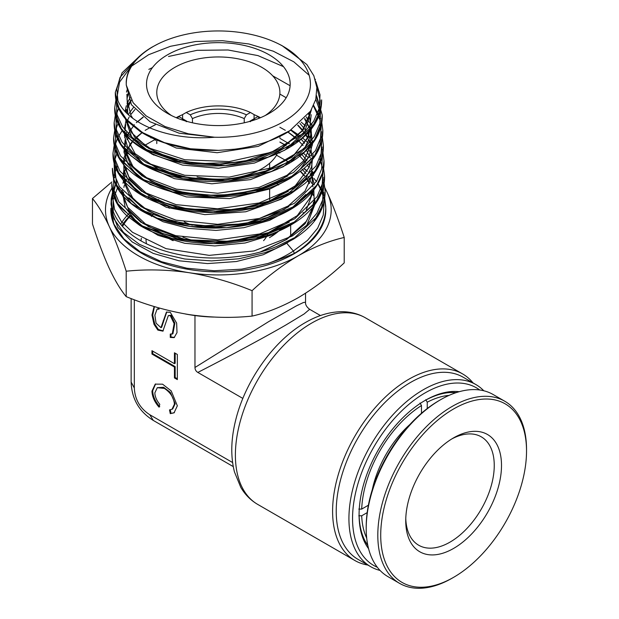 <?xml version="1.0" encoding="UTF-8"?>
<svg xmlns="http://www.w3.org/2000/svg" width="619" height="619" viewBox="0 0 619 619"><rect width="100%" height="100%" fill="white"/><g stroke="black" fill="none" stroke-linecap="round" stroke-linejoin="round"><path stroke-width="0.93" d="M366.696 538.073A88.749 51.238 -60 0 1 361.697 515.789L358.788 515.789M361.697 515.789L367.168 512.625M368.204 506.125L367.516 505.731M421.477 412.308L422.135 412.68M427.242 408.548L427.242 402.211A88.749 51.238 -60 0 1 449.084 395.379M425.787 399.696L427.242 402.211M368.367 505.236L361.697 509.089A88.749 51.238 -60 0 1 421.477 405.538L420.03 403.023M421.477 405.538L421.477 413.244M358.788 509.089L361.697 509.089M367.787 545.215A90.8 52.422 -60 0 1 364.514 539.9M449.572 392.578A90.8 52.422 -60 0 1 455.808 392.748M372.305 489.621A76.431 44.127 -60 0 1 409.925 424.456M451.777 438.948A62.581 36.134 -60 0 1 481.288 436.836A62.581 36.134 -60 0 1 493.908 459.329A62.581 36.134 -60 0 1 455.499 538.561A62.581 36.134 -60 0 1 418.707 545.238A62.581 36.134 -60 0 1 406.087 522.738A62.581 36.134 -60 0 1 405.778 518.621M406.118 527.434A67.711 39.098 -60 0 1 405.739 520.772A67.711 39.098 -60 0 1 453.626 437.842A67.711 39.098 -60 0 1 501.135 458.826A67.711 39.098 -60 0 1 459.577 544.55A67.711 39.098 -60 0 1 406.118 527.434M462.687 571.43A103.11 59.532 120 0 0 526.529 451.034A103.11 59.532 120 0 0 444.558 414.831A103.11 59.532 120 0 0 380.855 540.387A103.11 59.532 120 0 0 453.626 577.318A103.11 59.532 120 0 0 462.687 571.43M526.529 451.034L526.529 449.363A105.16 60.716 120 0 0 504.756 401.22A105.16 60.716 120 0 0 442.925 412.432A105.16 60.716 120 0 0 381.83 505.05A105.16 60.716 120 0 0 399.595 583.369A105.16 60.716 120 0 0 452.172 578.154L453.626 577.318M504.756 401.22L493.142 394.52A105.16 60.716 120 0 0 440.566 399.727A105.16 60.716 120 0 0 431.319 405.731A105.16 60.716 120 0 0 366.208 528.525A105.16 60.716 120 0 0 387.981 576.66L399.595 583.369M440.566 399.727L439.111 400.563A103.11 59.532 120 0 0 430.05 406.451A103.11 59.532 120 0 0 366.208 526.846L366.208 528.525M185.329 313.972A102.599 59.231 0 0 0 213.849 317.067M303.565 213.315A100.541 58.047 0 0 0 302.962 212.766M303.24 212.541A102.599 59.231 180 0 1 303.813 213.029M475.864 384.546L463.167 377.211A105.16 60.716 120 0 0 410.59 382.418A105.16 60.716 120 0 0 341.889 475.09A105.16 60.716 120 0 0 358.006 559.359L370.704 566.687A105.16 60.716 -60 0 1 354.586 482.418A105.16 60.716 -60 0 1 423.288 389.753A105.16 60.716 -60 0 1 475.864 384.546A105.16 60.716 -60 0 1 483.787 390.767M367.879 565.054A107.729 62.194 -60 0 1 354.911 560.535A107.729 62.194 -60 0 1 338.4 474.208A107.729 62.194 -60 0 1 408.78 379.277A107.729 62.194 -60 0 1 462.641 373.946A107.729 62.194 -60 0 1 473.04 382.913M479.71 389.985A102.599 59.231 120 0 0 425.098 392.895A102.599 59.231 120 0 0 357.186 486.418A102.599 59.231 120 0 0 377.342 567.29M380.058 570.439A105.16 60.716 -60 0 1 370.704 566.687M368.584 548.689A93.361 53.899 -60 0 1 359.082 514.776A93.361 53.899 -60 0 1 425.098 400.431L425.098 400.431A93.361 53.899 -60 0 1 459.221 391.703M456.141 392.639A91.31 52.716 120 0 0 424.371 400.857M159.029 407.147C154.526 401.971 152.173 396.64 151.957 391.154L155.237 384.136L162.565 384.182L171.208 390.906L177.344 405.816L174.055 412.834L170.271 413.639L169.505 409.91L172.005 409.283L174.442 404.137C173.784 397.669 170.442 392.431 164.414 388.43L157.288 387.687L154.858 392.833L154.912 393.916C155.346 397.475 156.971 400.934 159.787 404.3L159.029 407.147M155.609 383.942L152.676 390.736C152.893 396.222 155.253 401.553 159.748 406.722M172.005 409.283L172.732 408.865L175.169 403.72L170.357 392.4L163.633 387.293L157.288 387.687M170.999 334.368L170.999 337.022L170.271 337.44L170.271 334.09L172.925 333.734L174.852 323.188L170.999 315.241L168.337 315.589L162.882 331.142L157.845 330.082L154.023 324.379L151.965 315.048L154.116 306.498M172.206 334.152L174.132 323.605L170.271 315.659L168.337 315.589M170.271 337.44L174.125 337.634L177.003 332.612L176.639 323.087L170.271 312.309L166.418 312.115L160.955 327.66L161.683 327.242L163.927 320.371L163.199 320.789M166.79 311.93L163.927 320.371M320.456 315.551L309.655 309.314L304.107 313.98L285.808 325.037C265.566 336.798 227.854 357.109 197.825 372.429L242.857 398.427M192.447 122.794L192.447 118.593A42.061 24.288 0 0 1 244.234 118.593L244.234 122.794M263.593 240.675A50.789 29.317 0 0 0 267.718 234.214M171.223 238.3A50.789 29.317 0 0 0 173.096 240.675M186.242 121.711L186.969 121.293L183 119.003L183.866 120.488M250.44 121.711L249.712 121.293L253.682 119.003A45.141 26.06 180 0 1 254.796 119.846M254.084 118.771L254.084 114.585L250.44 112.496A50.789 29.317 0 0 0 186.242 112.496L182.597 114.585L182.597 118.771M259.547 118.074A50.789 29.317 0 0 0 257.697 116.682L253.682 119.003L252.823 120.488M186.242 112.496L190.257 114.817A45.141 26.06 180 0 1 246.432 114.817L244.234 118.593M250.44 112.496L246.432 114.817M259.887 117.935L257.697 116.682M190.257 114.817L192.447 118.593M194.97 315.566L194.97 367.485C195.024 369.651 195.975 371.299 197.825 372.429M194.97 367.485L268.754 321.578L296.524 305.801L303.411 302.513L305.546 302.204C305.26 304.602 306.629 306.97 309.655 309.314M131.135 298.559L131.135 382.055L134.323 388.005C134.903 399.51 140.041 408.408 149.736 414.699L153.295 420.433L233.247 466.594M149.736 414.699L232.597 462.532M134.323 299.766L134.323 388.005M159.029 307.945L159.029 309.167L157.094 309.098L154.874 315.156L156.073 323.195L160.955 327.66M151.957 350.694L174.442 363.678L174.442 352.791L177.344 354.463L177.344 379.594L174.442 377.923L174.442 367.028L151.957 354.045L151.957 350.694M159.029 308.471L157.094 309.098M170.999 337.022L174.481 337.401M154.441 306.598L152.715 315.148L154.75 323.961L158.371 329.486L163.238 330.91M174.411 412.61L170.271 413.639M170.999 413.213L170.31 409.855M175.169 353.209L175.169 363.26L174.442 363.678M177.344 378.758L175.169 377.505L174.442 377.923M175.169 377.505L175.169 366.61L174.442 367.028M151.957 354.045L152.676 353.627L175.169 366.61M152.676 353.627L152.676 351.112M359.09 513.932A91.31 52.716 120 0 0 367.856 545.556M121.827 225.695A102.599 59.231 180 0 1 128.481 217.207M128.899 216.782A102.599 59.231 180 0 1 130.183 215.497M131.004 215.358A100.541 58.047 0 0 0 129.317 217.137M128.914 217.586A100.541 58.047 0 0 0 122.539 226.5M151.415 216.511A71.819 41.465 180 0 1 151.779 215.985M152.328 215.219A71.819 41.465 180 0 1 153.976 213.16M155.849 213.926A66.69 38.502 0 0 0 155.369 214.685M181.893 119.846A45.141 26.06 180 0 1 183 119.003L178.984 116.682A50.789 29.317 0 0 0 177.135 118.074M176.794 117.935L178.984 116.682M257.233 219.033A51.3 29.619 180 0 1 254.618 220.666A51.3 29.619 180 0 1 251.484 222.329M167.556 54.797A71.819 41.465 180 0 1 269.126 54.797A71.819 41.465 180 0 1 269.126 113.439L269.126 113.439A71.819 41.465 180 0 1 167.556 113.439A71.819 41.465 180 0 1 167.556 54.797M265.218 115.529A61.56 35.538 -0 0 0 279.896 92.494A61.56 35.538 -0 0 0 241.897 59.664A61.56 35.538 -0 0 0 174.813 67.363A61.56 35.538 -0 0 0 156.785 92.494A61.56 35.538 -0 0 0 171.463 115.529M197.059 176.941A61.56 35.538 -0 0 0 261.868 168.724A61.56 35.538 -0 0 0 276.863 154.618M260.491 117.687A61.56 35.538 -0 0 0 254.084 114.662M182.597 114.662A61.56 35.538 -0 0 0 176.198 117.687M185.313 120.937A51.3 29.619 180 0 1 185.878 120.666M250.803 120.666A51.3 29.619 180 0 1 251.376 120.937M277.242 183.858A72.33 41.759 180 0 1 278.62 185.019M280.771 229.185A72.33 41.759 180 0 1 269.489 237.626M153.226 46.526A92.092 53.164 -0 0 0 126.268 85.074L126.214 81.894C127.081 68.4 135.693 56.801 152.057 47.114L157.713 44.096A92.092 53.164 -0 0 0 153.226 46.526M126.268 85.074L133.116 102.692L146.185 115.939L165.072 126.57L188.338 133.805L214.545 137.24A92.092 53.164 -0 0 0 283.456 121.711A92.092 53.164 -0 0 0 278.968 44.096A92.092 53.164 -0 0 0 157.713 44.096M278.968 44.096L282.102 45.674L306.854 64.538L313.848 75.75L316.858 87.581L315.744 99.527L310.599 111.056L289.212 131.274C274.093 140.559 255.856 146.541 234.485 149.21L218.569 150.363L190.482 148.761L164.468 142.656L142.525 132.567L126.408 119.305L117.85 106.174L115.32 92.324L122.051 72.81L139.716 56.043M324.696 198.668L325.811 208.402A107.497 62.062 180 0 1 294.35 253.658A107.497 62.062 180 0 1 176.786 267.013A107.497 62.062 180 0 1 110.847 209.253M325.718 206.019C326.051 214.832 323.513 223.343 318.104 231.56C312.626 239.762 304.703 247.035 294.342 253.38C286.62 256.761 277.846 260.119 268.019 263.462L241.797 269.141L214.205 270.743L186.853 268.213L161.559 261.721L140.064 251.701L123.823 238.872L113.873 224.078L110.878 208.247M112.743 195.171L111.288 201.956M111.242 198.691L111.033 204.27L113.958 218.894L123.614 232.527L139.337 244.265L160.189 253.318L184.818 259.013L211.582 260.901L238.71 258.796L264.708 252.714L275.61 248.652L285.251 243.956L293.932 237.99L276.647 246.555C264.375 251.476 251.035 254.835 236.628 256.63C222.206 258.386 207.868 258.471 193.623 256.87C179.386 255.229 166.372 252.065 154.58 247.383C142.834 242.663 133.255 236.822 125.835 229.858C118.484 222.871 113.881 215.342 112.039 207.28L111.25 198.691L113.532 187.696M344.218 237.479L344.218 262.897C329.107 276.902 313.748 288.516 298.141 297.731C282.334 306.614 266.975 312.742 252.072 316.1C231.521 318.197 210.537 317.694 189.135 314.591C167.672 311.055 146.695 305.066 126.199 296.625C120.69 290.032 115.064 280.67 109.331 268.522C103.582 255.91 97.957 241.054 92.471 223.954L92.471 198.529C97.972 205.121 103.597 214.491 109.331 226.639C115.08 239.244 120.705 254.1 126.199 271.207C146.742 269.11 167.726 269.613 189.135 272.708C210.592 276.252 231.568 282.241 252.072 290.675C266.975 276.825 282.334 265.218 298.141 255.848C313.748 247.043 329.107 240.915 344.218 237.479C338.709 220.341 333.092 205.485 327.35 192.911L324.89 187.789M126.199 296.625L126.199 271.207M252.072 316.1L252.072 290.675M111.923 181.947L92.471 198.529M288.485 162.743A107.497 62.062 180 0 1 289.081 163.045M324.96 188.408A112.859 65.157 180 0 1 327.35 192.911A112.859 65.157 180 0 1 298.141 255.848A112.859 65.157 180 0 1 189.135 272.708A112.859 65.157 180 0 1 109.331 226.639A112.859 65.157 -0 0 1 111.969 188.014M303.883 168.592L307.225 171.409M310.127 174.132L311.697 175.742M315.961 180.748L316.495 181.46M317.864 183.394L321.648 190.025M322.166 191.163L323.783 195.395M126.307 119.188L119.034 107.985L117.03 101.973C116.163 99.404 117.022 97.291 117.912 100.557C127.15 123.661 169.173 141.078 214.545 137.24M286.736 243.221L293.375 251.035L294.342 253.38M315.396 79.936L315.133 79.116M321.656 99.868L320.069 112.171L314.483 124.063L292.261 144.846L258.456 159.106L218.352 164.762L178.218 161.072L144.335 148.761L122.005 129.897L116.357 118.949L114.739 107.513C113.501 130.338 137.294 151.879 172.554 160.824C199.171 167.494 226.361 167.648 254.13 161.296C266.89 158.209 278.295 153.814 288.338 148.103C310.599 135.043 321.71 118.964 321.656 99.868M316.557 95.682L322.236 115.057L320.65 127.421L315.017 139.383L292.671 160.275L258.68 174.612L218.352 180.291L177.993 176.577L143.918 164.19L121.463 145.217L115.784 134.199L114.159 122.763L115.312 115.126M322.816 130.238L321.215 142.68L315.566 154.704L293.097 175.703L258.912 190.118L218.352 195.828L177.769 192.091L143.5 179.626L120.922 160.538L115.211 149.458L113.571 137.898C113.393 153.373 121.966 166.751 139.283 178.04C148.56 183.928 159.509 188.524 172.121 191.836C192.671 197.097 214.189 198.343 236.682 195.589C257.117 192.911 274.929 187.186 290.125 178.419L302.792 169.529C316.441 157.86 323.11 144.761 322.816 130.238L321.787 122.624M322.367 137.828L323.397 145.426L321.795 157.93L316.1 170.016L293.507 191.132L259.137 205.624L218.352 211.358L177.545 207.597L143.09 195.055L120.38 175.858L114.639 164.716L112.991 153.141L114.167 145.411M323.985 160.615L322.367 173.188L316.649 185.336L293.932 206.568L259.369 221.13L218.36 226.894L177.32 223.103L142.672 210.491L119.838 191.178L114.066 179.974L112.41 168.283C112.24 184.153 121.138 197.832 139.097 209.315C148.947 215.435 160.576 220.147 173.97 223.436C200.688 229.695 227.8 229.634 255.322 223.258C296.393 213.663 325.532 187.905 323.985 160.615M323.52 168.12L324.565 175.804L322.948 188.439L317.191 200.657L294.342 221.997L259.593 236.636L218.36 242.431L177.096 238.609L142.254 225.927L119.297 206.498L113.494 195.225L111.83 183.472M324.124 183.394L325.137 190.985L323.458 203.868L317.516 216.31L292.965 239.305M275.61 248.652L293.383 239.197M120.628 224.271A103.11 59.532 180 0 1 126.903 215.776M127.274 215.358A103.11 59.532 180 0 1 128.953 213.609M141.38 238.199A77.46 44.723 -0 0 0 140.993 240.876M146.471 243.778A72.33 41.759 180 0 1 146.014 239.089M172.593 240.443A72.33 41.759 180 0 1 165.706 236.737M162.557 234.678A72.33 41.759 180 0 1 156.553 229.804M148.266 197.747A72.33 41.759 180 0 1 149.396 195.472M158.65 199.411A61.56 35.538 -0 0 0 158.255 200.386M157.86 214.716A61.56 35.538 -0 0 0 158.34 216.039M182.86 237.139A61.56 35.538 -0 0 0 199.217 241.882M216.124 243.615A61.56 35.538 -0 0 0 232.318 242.71M192.277 225.231A51.3 29.619 180 0 1 184.214 221.834M169.235 208.286A51.3 29.619 180 0 1 168.353 206.375M311.558 323.149A107.729 62.194 120 0 0 241.186 418.08A107.729 62.194 120 0 0 257.697 504.4C250.703 500.307 245.07 494.627 240.799 487.377L234.454 471.918C230.531 456.435 230.933 439.211 235.653 420.255C245.163 380.956 273.861 340.38 305.399 322.545C317.671 315.411 329.85 311.79 341.943 311.697C350.462 311.721 358.293 313.763 365.419 317.818A107.729 62.194 120 0 0 311.558 323.149M214.251 137.225L179.131 133.193L150.03 121.734L131.452 104.758L126.261 85.027M291.108 130.052L258.262 146.37L217.122 152.723L176.206 148.011L143.964 133.433M127.777 114.097L126.895 94.281M311.419 109.725L304.803 131.491L284.794 150.177L254.463 163.045L218.522 168.229L182.52 165.08L152.042 154.216L131.808 137.48L124.976 117.595M125.642 111.962L126.299 109.478M127.452 106.36L129.766 101.88M309.461 112.774L309.717 113.424M311.953 124.009L310.56 135.762L305.144 147.105L283.386 166.72L250.409 179.634L211.884 183.804L174.442 178.674L144.529 165.296L127.29 146.13L124.458 135.445L125.719 124.659M126.864 121.525L129.154 117.061M130.609 114.825L135.004 109.47M304.865 118.5L311.14 131.143L312.44 144.289L308.672 157.28L300.053 169.436L287.046 180.137L270.333 188.834L229.556 198.622L186.365 196.935L149.914 184.369L136.745 174.829L127.94 163.811L124.009 151.934L125.123 139.855M126.276 136.714L134.338 124.659M136.312 122.67L143.121 117.061M297.901 125.069L302.676 130.075M304.355 132.164L307.821 137.317M309.136 139.755L310.885 143.778M313.121 154.41L311.543 166.821L305.531 178.759L281.606 199.078L245.805 211.768L204.819 214.631L166.333 207.319L137.565 191.403L128.613 181.158L123.908 170.047L123.684 158.619L127.932 147.446M129.379 145.194L133.689 139.848M135.654 137.859L142.385 132.249M145.125 130.361L155.346 124.643M279.896 127.274L285.289 130.292M288.253 132.164L295.828 137.813M305.786 194.49L290.868 208.967L269.636 220.333L243.948 227.676L216.023 230.415L188.277 228.357L163.13 221.757L142.757 211.241L128.938 197.778M144.366 145.558L154.448 139.84M279.896 142.022L286.071 145.488M299.434 155.632L305.616 162.542M307.202 164.755L309.036 167.687M311.45 172.562L314.282 184.857M314.274 188.694L306.304 209.833M294.954 221.617L272.847 234.624L245.178 242.996L214.778 245.952L184.717 243.282L158.046 235.321L137.495 222.948L125.154 207.504L122.268 190.644M124.512 182.226L126.021 179.053M300.602 171.316L304.579 175.626M306.451 178.001L307.852 179.99M308.146 180.431L309.632 182.868M314.87 199.991L314.862 203.821M314.808 204.634L306.823 225.192M293.932 238.183L286.682 243.151M126.469 92.084L127.158 89.778M168.53 56.476L197.105 50.325L228.063 49.992L257.968 55.609L283.471 66.643M311.295 109.927L303.008 130.33L282.898 147.632L253.759 159.532L219.652 164.492L185.344 161.938L155.617 152.359L134.617 137.209L125.293 118.716M125.131 111.405L126.299 105.772M127.05 103.652L130.106 97.632M272.716 75.835L290.102 85.724M311.187 114.693L308.711 137.031L292.036 157.149L263.787 172.036L228.38 179.487L191.364 178.504L158.557 169.358L135.112 153.659L124.713 133.99M124.388 129.294L126.137 119.699M128.396 114.67L129.154 113.362M129.549 112.712L133.41 107.52M279.896 94.08L286.179 97.732M306.281 116.898L309.322 122.523M288.075 175.75L267.029 186.443L241.913 193.244L214.816 195.658L187.998 193.515L163.695 187.07L143.941 176.91L130.377 163.942L124.148 149.295M124.705 137.65L125.123 136.157M125.874 133.998L126.702 132.056M299.921 123.351L305.631 130.191M307.364 132.853L309.926 137.72M312.115 144.034L312.355 145.07M288.423 191.232L267.253 201.956L241.998 208.781L214.754 211.187L187.797 209.029L163.37 202.545L143.507 192.331L129.858 179.293L123.576 164.569M124.125 152.839L124.914 150.185M290.853 130.245L297.809 135.855M300.811 138.788L304.672 143.237M308.27 148.521L310.514 152.908M288.926 206.607L267.648 217.408L242.253 224.287L214.855 226.724L187.727 224.565L163.137 218.058L143.121 207.791L129.363 194.683L123.011 179.874M122.895 179.077L124.311 165.428M150.928 137.929L151.694 137.526M279.896 138.323L289.181 143.77M301.499 154.007L306.869 160.576M308.896 163.749L309.871 165.513M312.394 171.37L313.191 174.055M313.315 174.527L313.524 175.448M289.274 222.089L267.865 232.93L242.331 239.824L214.785 242.253L187.526 240.079L162.805 233.533L142.695 223.211L128.853 210.034L122.43 195.155M122.314 194.351L122.059 190.373M122.957 183.216L123.367 181.723M124.125 179.495L124.837 177.761M150.092 153.125L151.5 152.375M278.194 152.22L279.865 153.055M302.188 169.227L305.925 173.606M307.976 176.469L311.705 183.286M313.794 189.306L314.305 204.657M314.143 205.5L305.066 223.792L286.682 239.452L260.994 251.825M117.912 100.557L116.805 88.881L120.078 77.336L139.035 56.685M315.852 81.569L320.008 94.8L319.257 108.255L313.64 121.301L303.426 133.34L271.37 152.259L229.169 161.59L184.88 159.756L146.935 147.299L132.683 137.82L122.57 126.787L117.053 114.755L116.434 102.328M116.945 99.667L117.146 98.854M316.394 96.634L320.58 109.942L319.837 123.467L314.204 136.59L303.937 148.699L271.702 167.726L229.27 177.111L184.725 175.27L146.548 162.751L132.218 153.218L122.028 142.115L116.488 130.013L115.846 117.517M116.743 113.378L118.6 108.325M313.431 105.888L320.371 120.86M321.215 125.572L320.518 138.292L315.497 150.672L293.545 172.446L259.021 187.425L217.679 193.26L176.407 189.151L142.115 175.928L120.535 155.957L115.73 144.513L115.266 132.752M116.155 128.566L117.989 123.521M308.448 114.182L309.399 115.219M320.952 136.056L321.269 137.457M321.803 140.761L321.083 153.558L316.03 166.016L293.909 187.921L259.129 202.97L217.501 208.804L175.982 204.61L141.519 191.248L119.885 171.123L115.119 159.586L114.708 147.748M115.567 143.755L117.393 138.726M118.655 136.165L122.152 130.694M301.229 122.16L305.43 125.742M309.84 130.176L311.45 132.025M322.383 155.996L321.656 168.84L316.564 181.344L294.358 203.326L259.462 218.445L217.679 224.333L175.982 220.171L141.31 206.808L119.467 186.629L114.592 175.061L114.097 163.176M114.608 160.422L116.79 153.922M127.003 139.592L128.559 138.114M291.201 129.99L300.285 136.064M302.242 137.604L307.821 142.579M319.489 158.843L320.201 160.499M320.65 161.652L322.437 167.826M322.971 171.177L322.228 184.091L317.114 196.664L294.783 218.762L259.686 233.951L217.671 239.87L175.742 235.677L140.877 222.236L118.91 201.941L114.02 190.304L113.509 178.349M114.028 175.572L116.194 169.119M116.604 168.221L117.448 166.542M126.4 154.719L127.87 153.303M287.324 142.563L289.359 143.662M302.962 152.8L308.448 157.729M322.708 181.622L323.017 183.007M323.551 186.412L322.646 200.022L316.897 213.207L306.598 225.401L292.207 236.048L253.991 250.95L209.222 255.368L166.085 248.683L132.474 232.287L121.27 221.393L114.546 209.377L112.627 196.811L115.591 184.315M116.001 183.402L116.844 181.723M125.789 169.869L127.197 168.5M304.122 168.376L307.334 171.208M310.204 174.04L311.79 175.757M314.034 178.427L316.394 181.622M317.864 183.905L321.393 190.884M321.841 192.052L323.605 198.204M324.139 201.593L323.25 215.11L317.632 228.233L307.511 240.381L293.375 251.035C285.955 255.918 277.505 260.057 268.019 263.462M124.465 117.068L122.454 114.175M116.805 98.398L119.583 82.103L130.725 66.991M131.708 66.094L148.661 54.704L170.48 46.293L195.658 41.496L222.422 40.692L248.923 43.98L273.296 51.191L293.847 61.846L309.152 75.27M316.835 87.341L320.224 100.665L318.669 114.113L312.278 127.057L301.321 138.896L268.104 157.141L225.347 165.575L181.212 162.766L144.134 149.458L130.563 139.654L121.223 128.381L116.581 116.217L116.852 103.768M148.823 69.374L152.444 67.633M315.822 99.249L320.449 112.728L320 126.477L314.475 139.848L304.169 152.189L271.424 171.533L228.21 180.903L183.015 178.667L144.738 165.466L130.648 155.555L120.922 144.095L116.039 131.692L116.264 118.98M116.743 117.076L117.239 115.467M321.423 131.669L319.891 144.366L314.088 156.63L290.744 177.908L255.283 192.107L213.617 197.004L172.716 191.952L139.407 177.955L119.266 157.505L115.304 145.952L115.676 134.184M116.155 132.273L116.651 130.648M322.004 146.997L320.433 159.764L314.529 172.09L290.976 193.445L255.26 207.667L213.354 212.534L172.244 207.396L138.811 193.26L118.647 172.662L114.693 161.041L115.134 149.202M313.175 190.079L292.245 208.363L262.139 221.385L226.585 227.637L189.987 226.43L156.886 218.035L131.375 203.581L116.635 184.965L114.5 164.6M114.979 162.65L115.474 161.033M323.164 177.39L321.578 190.273L315.628 202.715L291.866 224.271L255.84 238.648L213.547 243.6L172.012 238.462L138.169 224.256L117.664 203.496L113.579 191.766L113.911 179.804M114.399 177.831L114.879 176.237M155.346 140.296L156.39 139.879M288.671 146.982L289.158 147.252M323.752 192.463L321.702 206.924L314.235 220.751M285.823 243.724L263.253 254.734L236.396 261.52L207.512 263.578L178.976 260.785L153.164 253.372L132.226 241.967L117.904 227.483L111.521 211.087M354.911 560.535L257.697 504.4M131.135 382.055C131.692 398.791 139.074 411.589 153.295 420.433M305.546 293.228L305.546 302.204M462.641 373.946L365.419 317.818M279.896 137.372L279.896 136.404M269.636 163.238L269.636 168.484M269.636 189.12L269.636 199.674M290.675 225.115L290.675 236.659M132.768 118.283L130.934 115.405L126.996 99.164L128.164 93.105M309.871 112.171L309.562 114.368L302.289 130.601L280.871 148.668L241.967 162.108L197.476 163.695L170.558 158.201L148.428 148.274L131.654 132.775L126.647 120.256M126.562 112.913L127.313 109.176M127.762 107.706L131.468 100.123M308.904 113.556L310.63 124.086L307.836 137.279L294.087 155.207L268.213 170.318L234.709 178.775L205.315 179.858L177.235 175.672L146.363 162.65M304.556 118.848L309.059 127.506M309.91 130.091L310.784 133.967L310.637 145.272M310.483 146.045L303.697 160.801L282.813 178.899L259.601 188.942L232.527 194.583L204.108 195.325L177.003 191.178L150.897 181.088L133.039 166.743L125.51 150.85M125.185 146.254L125.634 141.774M126.586 138.083L127.096 136.644M127.297 136.134L129.928 130.996M130.245 130.485L133.209 126.446M137.743 121.68L143.268 117.169M297.693 125.239L304.184 132.636M305.562 134.633L307.535 137.975M308.363 139.623L309.67 142.749M310.653 145.836L311.744 156.181M311.048 161.342L309.237 167.2L295.24 185.816L269.752 200.912L236.706 209.593L188.718 209.152L166.89 203.752L148.537 195.395L128.891 176.902L124.93 166.124M124.605 161.536L126.477 151.895M127.723 149.047L132.543 141.681M134.578 139.36L142.076 132.698M149.543 127.8L155.446 124.698M288.129 132.257L296.671 138.857M298.505 140.575L303.086 145.566M306.498 150.324L310.281 157.992M311.256 161.095L311.899 164.043L311.775 175.85M311.612 176.632L304.997 191.139L284.384 209.33L244.76 223.792L198.784 225.981L171.239 220.728L148.312 210.947L133.247 198.9L124.373 181.437M124.249 180.616L124.465 172.144L125.866 167.145M154.549 139.886L155.408 139.476M279.896 142.138L285.986 145.581M288.408 147.129L288.88 147.454M310.893 173.235L311.736 175.897M311.86 176.338L312.897 186.729M312.185 191.929L310.637 197.059L297.259 215.66L268.607 232.574L230.872 241.379L185.832 239.754L148.22 226.562L127.622 207.226L123.792 196.718M123.668 195.89L123.436 192.083M123.877 187.402L124.365 185.213M124.821 183.65L125.255 182.396M125.448 181.885L126.469 179.525M153.667 155.083L154.471 154.688M276.515 155.214L289.638 162.642M300.377 171.486L304.355 175.943M306.134 178.311L307.496 180.338M307.782 180.794L309.345 183.549M312.324 191.093L313.222 195.434M313.477 202.003L312.92 206.351M312.742 207.226L306.513 221.169L286.218 239.584L260.119 252.065M114.739 107.574L115.892 99.968M313.64 105.423L320.673 118.709M113.571 137.96L114.724 130.346M321.841 149.055L322.035 149.659M322.956 153.009L323.977 160.6M323.01 179.409L323.203 179.997M325.137 190.992L325.137 190.985C325.277 209.81 314.7 225.873 293.421 239.174M323.59 194.598L323.791 195.209M324.712 198.583L325.726 206.181M322.228 115.026C322.561 125.781 318.816 135.917 310.986 145.442C305.515 152.026 298.428 157.876 289.715 162.975C274.588 171.711 256.846 177.413 236.497 180.075C213.516 182.868 191.619 181.483 170.798 175.912C158.99 172.686 148.707 168.291 139.933 162.751L127.266 152.707C118.244 143.523 113.881 133.542 114.159 122.763M112.991 153.141C112.72 161.884 115.575 170.186 121.572 178.071C126.067 183.944 132.064 189.213 139.546 193.894C148.715 199.612 159.478 204.084 171.827 207.326C199.666 214.29 227.993 214.29 256.815 207.319C269.683 204.03 281.111 199.426 291.108 193.515L305.066 183.356C317.609 171.958 323.714 159.307 323.389 145.411M324.557 175.796C324.89 186.327 321.362 196.293 313.98 205.701C308.664 212.418 301.701 218.414 293.081 223.683C282.968 229.85 271.331 234.655 258.177 238.098C228.999 245.333 200.231 245.457 171.865 238.47C159.57 235.29 148.808 230.902 139.585 225.293L126.678 215.567C116.496 205.825 111.544 195.14 111.83 183.526M218.569 150.363C201.709 150.757 185.785 148.893 170.805 144.776C158.959 141.488 148.684 137.023 139.979 131.375L127.87 121.556C119.227 112.588 115.041 102.862 115.32 92.386M113.292 211.574L113.084 199.736L117.448 188.006M156.785 143.593L156.785 140.993"/></g></svg>
